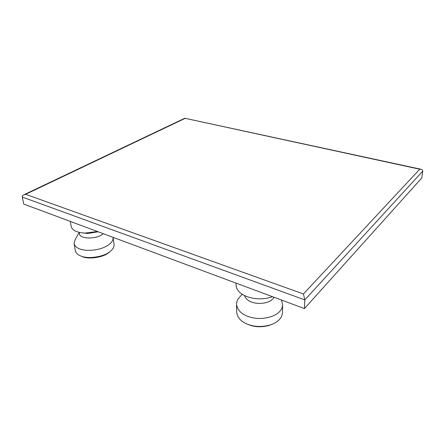 <?xml version="1.0" encoding="UTF-8"?>
<svg xmlns="http://www.w3.org/2000/svg" width="445" height="445" viewBox="0 0 445 445"><rect width="100%" height="100%" fill="white"/><g stroke="black" fill="none" stroke-linecap="round" stroke-linejoin="round"><path stroke-width="0.67" d="M103.273 233.686L101.521 234.96C94.535 239.499 79.499 238.826 79.466 233.669L79.254 232.368M113.102 237.346L113.119 237.469C113.247 240.467 111.422 243.148 107.634 245.518C102.033 248.922 95.03 250.529 86.619 250.346C79.399 249.717 75.227 247.465 74.109 243.587L75.211 239.349L79.277 232.518M113.119 237.469L114.048 244.411C114.243 246.936 112.93 249.3 110.11 251.503L108.625 252.565C102.667 256.982 87.843 259.051 81.296 256.17C77.942 255.007 75.939 253.149 75.305 250.591L74.109 243.587M110.349 251.319L107.679 253.439C102.205 257.499 88.627 259.396 82.62 256.754L81.012 256.064M274.059 297.282L272.69 299.084C269.069 302.439 263.612 303.824 256.326 303.24C249.995 302.266 246.041 299.702 244.455 295.541M281.424 300.025L282.647 304.758C282.503 307.345 281.479 309.62 279.566 311.589C275.383 316.512 263.251 319.883 253.339 317.908C243.348 315.878 237.736 311.367 236.512 304.369C236.579 301.404 237.741 298.856 240.005 296.732L242.225 294.279M282.647 304.758L282.469 312.624C282.325 315.232 281.307 317.535 279.41 319.527C277.341 321.818 274.137 323.671 269.798 325.078C262.567 326.997 255.73 326.925 249.283 324.867C241.696 322.369 237.502 318.147 236.684 312.201L236.512 304.369M422.733 171.147L421.771 177.972L304.441 308.591L23.752 204.077L22.283 197.063C22.116 196.256 22.584 195.527 23.691 194.877L25.66 194.309L303.434 293.978L419.741 169.211L421.198 169.295C422.333 169.667 422.845 170.285 422.733 171.147L304.825 299.897L303.434 293.978M304.441 308.591L304.825 299.897L22.283 197.063M272.195 324.238L268.936 325.467C262.316 327.225 256.053 327.158 250.146 325.273L246.892 323.977M272.49 296.693C256.448 302.478 236.289 295.73 236.078 285.167L236.034 283.12M98.111 231.767L87.782 233.519L83.805 233.008M97.483 231.534L85.028 233.069C76.935 232.668 72.324 230.477 71.189 226.499L70.321 221.421M419.741 169.211L184.775 118.248L23.991 194.732M184.92 118.465L25.66 194.309M109.047 252.465L110.11 251.503M268.936 325.467L269.798 325.078M250.146 325.273L249.283 324.867M82.62 256.754L81.296 256.17M97.355 232.045L97.995 231.723M87.782 233.519L85.028 233.069M420.953 169.245L184.797 118.253"/></g></svg>
